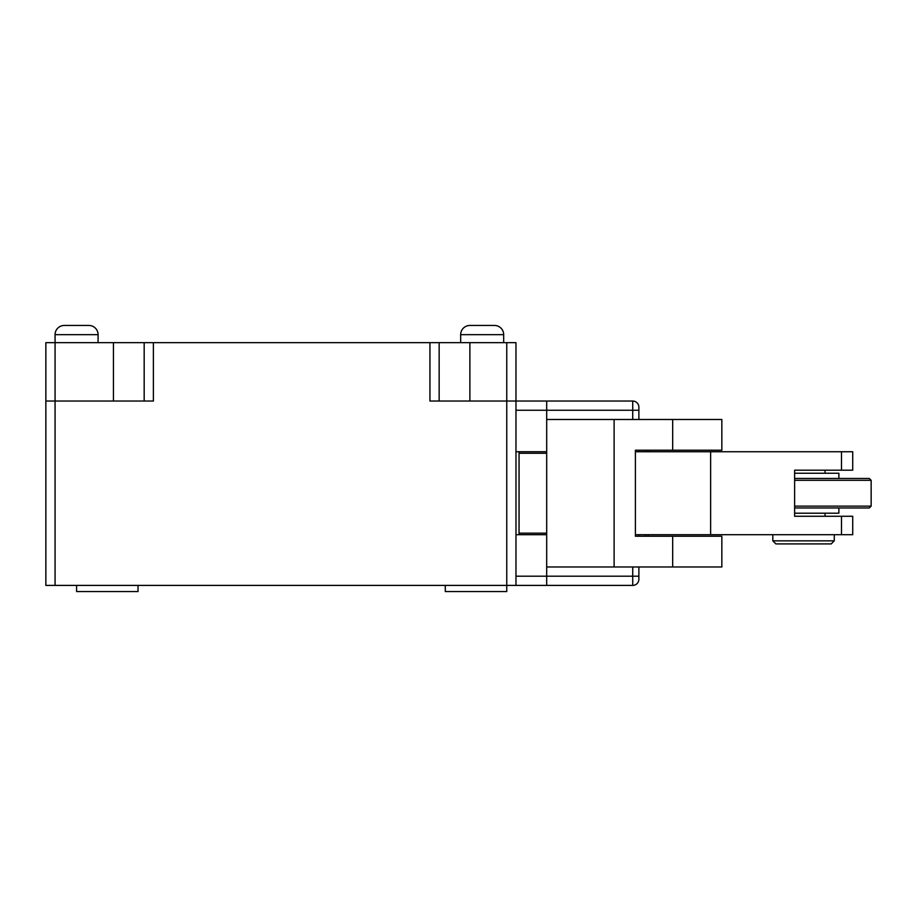 <?xml version="1.0" encoding="UTF-8"?>
<svg xmlns="http://www.w3.org/2000/svg" width="917" height="917" viewBox="0 0 917 917"><rect width="100%" height="100%" fill="white"/><g stroke="black" fill="none" stroke-linecap="round" stroke-linejoin="round"><path stroke-width="1.38" d="M645.637 536.239L645.637 534.703M638.874 536.239L638.874 534.703L638.874 536.239L635.401 536.239L635.401 450.201L721.839 450.201L721.839 419.482L546.692 419.482L546.692 453.273L519.045 453.273L519.045 534.703M648.101 536.239L648.101 534.703M648.101 451.737L648.101 450.201M519.045 451.737L519.045 453.273M439.151 401.038L439.151 342.66L515.973 342.66L515.973 401.038L546.692 401.038L546.692 410.254L546.692 401.038L632.73 401.038A6.144 6.144 0 0 1 638.874 407.182L638.874 410.254L638.874 407.182A6.144 6.144 0 0 0 632.73 401.038L632.73 410.254L546.692 410.254L546.692 419.482M638.874 566.97L638.874 579.257A6.144 6.144 0 0 1 632.73 585.401L546.692 585.401L546.692 576.185L546.692 585.401L515.973 585.401L515.973 401.038L429.935 401.038L429.935 342.66L439.151 342.66M519.045 533.167L546.692 533.167L546.692 453.273M546.692 533.167L546.692 576.185L515.973 576.185M546.692 566.97L614.115 566.97L614.115 419.482M638.874 451.737L638.874 450.201L638.874 451.737M632.73 566.97L632.73 585.401A6.144 6.144 0 0 0 638.874 579.257L638.874 576.185L546.692 576.185L546.692 534.703L515.973 534.703M632.73 419.482L632.73 410.254L638.874 410.254L638.874 419.482M614.115 566.97L721.839 566.97L721.839 536.239L635.401 536.239M645.637 451.737L645.637 450.201M638.874 450.201L635.401 450.201M841.497 451.737L852.718 451.737L852.718 470.18L841.497 470.18L841.497 451.737L635.401 451.737M841.497 516.271L852.718 516.271L852.718 534.703L841.497 534.703L841.497 516.271L794.626 516.271L825.059 516.271L825.059 513.199M834.275 540.847L831.203 543.919L775.897 543.919L772.825 540.847L834.275 540.847L834.275 534.703M772.825 540.847L772.825 534.703M825.059 473.252L825.059 470.18L794.626 470.18L841.497 470.18M838.883 478.468L838.883 473.252L794.626 473.252M838.883 507.972L838.883 513.199L794.626 513.199M794.626 478.468L869.305 478.468L871.15 480.313L794.626 480.313M794.626 506.127L871.15 506.127L869.305 507.972L794.626 507.972M871.15 506.127L871.15 480.313M635.401 534.703L841.497 534.703M794.626 516.271L794.626 470.18M460.666 334.671L503.685 334.671A9.216 9.216 0 0 0 494.458 325.455L469.882 325.455A9.216 9.216 0 0 0 460.666 334.671L460.666 342.66M55.066 334.671L98.085 334.671A9.216 9.216 0 0 0 88.869 325.455L64.282 325.455A9.216 9.216 0 0 0 55.066 334.671L55.066 342.66L144.175 342.66L144.175 401.038M76.581 585.401L76.581 591.545L138.031 591.545L138.031 585.401M445.295 585.401L445.295 591.545L506.757 591.545L506.757 585.401L45.85 585.401L45.85 342.66L55.066 342.66L55.066 401.038L45.85 401.038L45.85 342.66M506.757 342.66L506.757 585.401L515.973 585.401M515.973 451.737L546.692 451.737L546.692 410.254L515.973 410.254M429.935 342.66L144.175 342.66M153.391 342.66L153.391 401.038L55.066 401.038L55.066 585.401M672.677 450.201L672.677 419.482M672.677 566.97L672.677 536.239M710.629 534.703L710.629 451.737M113.444 401.038L113.444 342.66M469.882 342.66L469.882 401.038M98.085 334.671L98.085 342.66M503.685 334.671L503.685 342.66"/></g></svg>
